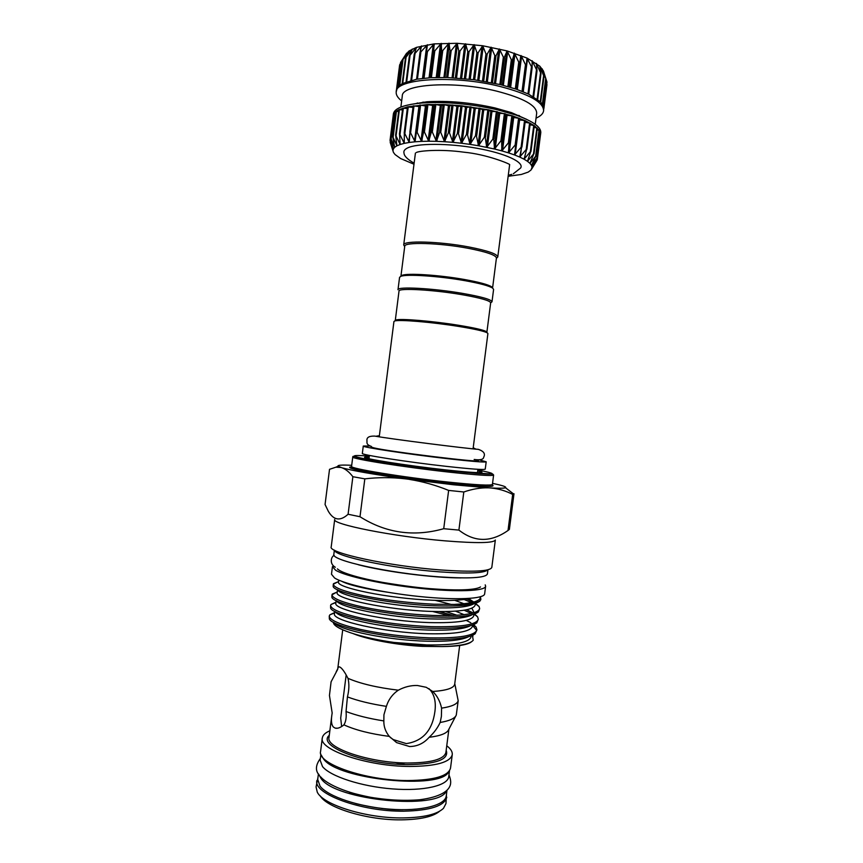 <?xml version="1.0" encoding="UTF-8"?>
<svg xmlns="http://www.w3.org/2000/svg" width="863" height="863" viewBox="0 0 863 863"><rect width="100%" height="100%" fill="white"/><g stroke="black" fill="none" stroke-linecap="round" stroke-linejoin="round"><path stroke-width="1.29" d="M496.398 258.328L497.768 256.991C497.325 254.013 487.746 250.68 469.03 247.001C439.418 241.306 402.827 240.335 403.701 244.941L404.693 246.581M337.422 568.868C341.23 573 361.619 578.695 382.805 582.428C404.671 586.063 422.19 588.253 435.34 589.019C451.522 590.227 474.833 590.713 480.508 586.937M362.449 565.718C384.693 570.885 409.515 574.585 436.905 576.818L457.034 577.811M477.714 470.799L481.942 472.147C482.05 473.258 469.763 472.493 445.092 469.828C406.376 465.589 360.443 458.231 364.79 457.131L369.213 456.894M351.705 465.297C341.662 464.812 337.12 465.135 338.091 466.257L342.136 467.854C352.643 470.723 373.55 474.37 404.844 478.782L453.474 484.769L488.242 487.822C480.454 487.649 472.309 489.041 463.809 491.986L448.641 490.411L443.722 528.706L458.9 530.098C474.553 542.352 490.928 542.493 508.016 530.486L509.386 529.364L513.992 493.733L512.676 494.434L508.016 530.486M334.704 519.45C331.37 524.165 392.935 536.495 444.801 540.831C476.84 543.41 493.69 543.14 495.34 540.022L491.813 567.412C490.162 571.349 473.237 572.201 441.047 569.99C389.03 566.193 327.53 552.773 331.219 546.84L334.704 519.45M340.831 467.466L335.847 467.207L329.526 469.321L325.06 504.499L328.328 511.295C333.711 520.4 340.302 521.381 348.091 514.251L360 516.732C385.912 533.118 413.819 537.11 443.722 528.706M334.369 550.119L333.841 554.273C330.313 560.26 389.03 573.334 438.728 576.829C469.548 578.868 485.772 577.908 487.401 573.949L487.94 569.785M334.51 550.195C334.391 556.204 391.64 568.393 439.364 571.845C468.35 573.863 484.488 573.183 487.778 569.828M485.211 584.866L485.632 586.236C485.427 591.09 457.314 592.298 419.957 588.339C382.654 584.434 345.319 576.236 335.567 570.206L332.449 566.613L331.478 574.24L334.585 577.983C344.294 584.229 381.619 592.59 418.922 596.462C456.268 600.378 484.413 598.944 484.65 593.863L485.632 586.236M320.259 795.923C327.109 808.016 367.8 820.357 401.597 819.85C420.486 819.537 433.161 816.668 439.634 811.22M317.929 777.649L316.063 786.948L317.271 792.158C323.194 804.931 366.743 818.458 403.021 817.919C423.647 817.574 437.131 814.381 443.474 808.329L445.955 803.582L446.484 794.111M316.883 780.54C312.978 793.852 361.608 811.803 403.884 811.188C430.335 810.54 444.628 805.869 446.775 797.175M356.063 803.69C375.319 808.135 390.799 810.141 402.503 809.71L403.01 809.71M446.333 790.907C439.591 810.584 334.93 800.422 321.036 778.458L318.9 774.575M446.98 790.281L446.257 795.902C445.351 805.341 421.112 811.544 389.914 809.181C358.749 806.905 327.897 796.452 320.054 786.161L317.703 779.44L318.425 773.82M349.58 792.31C371.877 798.361 389.914 801.112 403.679 800.551L412.072 800.335M405.297 764.575L394.79 762.396M448.706 771.716C441.446 790.13 337.465 779.699 323.517 758.901L321.435 755.416M449.504 770.702L448.738 776.678C447.897 785.621 423.711 791.36 392.514 788.911C361.349 786.549 330.453 776.43 322.535 766.603L320.151 760.206L320.917 754.23M329.86 730.788C325.243 732.752 322.73 735.147 322.298 737.984L320.594 751.393C316.818 763.647 365.578 780.713 407.821 780.551C434.24 780.217 448.48 776.053 450.529 768.048L452.266 754.629C452.568 751.781 450.734 748.825 446.764 745.772M322.298 737.984C318.587 749.753 367.411 766.398 409.634 766.452C436.042 766.268 450.249 762.32 452.266 754.629M390.195 737.38L393.334 739.602L406.322 743.604C422.827 741.155 432.363 730.422 434.93 711.382C436.193 701.382 434.197 693.798 428.911 688.609M409.569 746.538L396.581 742.601L389.31 736.398C385.502 731.727 383.679 726.57 383.841 720.918L383.938 714.726L386.387 706.365C388.544 699.515 392.525 694.122 398.328 690.195C404.531 686.872 410.885 685.298 417.401 685.492L426.246 687.304L432.751 691.49C437.153 695.772 440.098 701.317 441.586 708.145L441.392 716.409L440.173 722.46C437.617 727.93 433.949 732.87 429.148 737.293C423.873 743.345 417.347 746.419 409.569 746.538M343.916 724.855C340.561 727.628 337.66 728.728 335.2 728.135L333.334 727.013C331.511 724.834 331.004 720.95 331.813 715.395L332.169 712.978L329.45 695.449L331.09 681.802L337.681 669.354C337.951 667.293 338.663 666.516 339.849 667.034L340.885 667.735C342.902 669.483 345.265 673.021 347.994 678.34C349.332 683.884 349.148 690.066 347.433 696.905L346.041 711.522C346.592 717.261 345.88 721.705 343.916 724.855C355.405 730.076 370.54 733.917 389.31 736.398M346.171 674.909L340.702 718.048L341.64 726.549M342.719 629.817L337.681 669.354M347.994 678.34C360.303 683.669 377.088 687.617 398.328 690.195M480.864 599.03L480.432 597.272C480.346 601.155 471.597 603.539 454.197 604.424L433.895 604.208C409.332 602.989 386.009 600.184 363.927 595.794C344.013 591.479 333.798 587.627 333.291 584.251L333.172 586.355C333.28 592.644 388.005 604.057 433.701 605.761C459.504 606.657 474.93 605.082 479.968 601.069L480.68 598.339M333.291 584.251L338.598 581.457M329.245 616.063L329.353 618.879C331.586 626.516 385.006 638.275 429.375 639.418C453.776 640.001 469.041 638.113 475.157 633.776L476.937 629.807C475.114 635.686 459.321 638.372 429.569 637.865C404.984 636.883 381.683 634.014 359.666 629.246C339.806 624.521 329.666 620.119 329.245 616.063L329.849 614.844L334.65 612.547M330.594 605.459L330.605 608.016C332.147 615.222 386.009 626.872 430.81 628.21C455.686 628.879 471.004 627.099 476.786 622.859L478.296 619.203C476.516 624.812 460.756 627.293 431.015 626.646C406.43 625.589 383.129 622.741 361.09 618.102C341.209 613.507 331.047 609.289 330.594 605.459L331.047 604.478L335.966 602.191M331.942 594.855L331.877 597.174C332.719 603.927 387.002 615.47 432.255 616.991C457.595 617.768 472.967 616.085 478.382 611.953L479.666 608.609C477.919 613.927 462.18 616.204 432.449 615.427C407.886 614.294 384.564 611.468 362.503 606.948C342.611 602.493 332.417 598.458 331.942 594.855L337.282 591.824M476.743 630.529L472.536 625.405M448.889 615.643L432.654 611.479M439.343 611.63L453.269 615.513M466.268 620.4L470.831 622.752M473.647 624.639L476.074 627.056L476.937 629.807M471.284 613.485L464.186 610.227M435.189 600.346L451.457 604.488M466.667 609.753L472.471 612.622M474.618 613.981L477.595 616.818L478.296 619.203M471.414 602.568L464.121 599.505M466.905 599.084L473.442 602.094M475.513 603.323L479.105 606.549L479.666 608.609M333.431 622.266C332.697 628.232 359.537 637.541 394.089 642.46C411.252 645.06 427.142 646.43 441.759 646.581C459.796 646.117 470.281 643.992 473.226 640.206L472.406 635.384M441.759 646.581C457.929 646.419 467.854 644.812 471.511 641.748M338.771 580.109L338.533 581.986C335.685 587.455 388.091 598.588 432.417 600.238C449.504 600.95 462.137 600.314 470.335 598.361M341.77 581.328C349.116 585.082 364.402 588.717 387.606 592.234M394.089 642.46L426.678 644.92C454.51 645.287 469.299 642.59 471.058 636.851L471.187 635.88M334.261 622.719C338.479 629.925 387.109 640.281 427.153 641.22C447.714 641.716 461.522 640.217 468.555 636.721M334.79 611.425L334.488 613.776C331.478 620.497 383.744 632.633 428.113 633.755C455.934 634.24 470.702 631.738 472.428 626.268L472.59 625.039M335.405 611.738C338.63 618.555 387.897 628.944 428.587 630.055C449.742 630.637 463.668 629.192 470.378 625.718M336.171 600.583L335.836 603.183C332.881 609.483 385.189 621.284 429.547 622.59C457.358 623.194 472.104 620.885 473.798 615.675L473.981 614.208M336.57 600.777C338.738 607.185 388.652 617.595 430.022 618.89C451.77 619.558 465.815 618.167 472.169 614.736M337.552 589.731L337.185 592.59C334.283 598.469 386.646 609.936 430.982 611.414C458.782 612.137 473.507 610.022 475.157 605.071L475.384 603.356M337.778 589.839C338.781 595.804 389.364 606.236 431.457 607.714C453.819 608.469 467.973 607.164 473.927 603.766M457.185 615.308L445.912 611.619M464.143 614.683L455.61 611.209M474.1 612.719L471.867 608.178M463.938 603.722L454.747 600.303M473.69 602.018L468.792 598.717M371.079 446.948L373.787 447.843C389.062 451.64 482.083 463.032 478.426 460.702M371.068 447.012L373.776 447.919C389.051 451.716 482.072 463.107 478.415 460.766M479.904 460.098L486.193 461.791C485.114 462.503 472.255 461.468 447.638 458.695C408.328 454.229 361.09 447.077 363.28 446.042L369.796 445.988M486.193 461.791L485.243 469.127C484.143 470.011 471.274 469.094 446.646 466.398C407.325 462.039 360.13 454.672 362.341 453.388L363.28 446.042M473.075 448.792L487.908 333.56L487.293 332.859C484.121 331.165 474.639 329.03 458.836 326.451C432.169 322.126 398.76 319.353 394.715 321.004L393.938 321.532L379.245 436.775M486.872 332.309L486.279 331.543C483.172 329.871 473.916 327.778 458.523 325.265C432.557 321.047 400.011 318.361 396.031 319.99L394.715 321.004M486.883 332.244L490.669 302.816C490.13 300.68 480.723 297.994 462.439 294.758C433.539 289.709 398.026 287.778 399.019 291.068L395.265 320.572M490.971 302.611L491.996 301.78C491.457 299.569 481.813 296.807 463.064 293.474C433.409 288.285 396.969 286.322 397.994 289.731L399.569 277.357L400.756 276.365C405.955 273.895 438.749 275.987 464.715 280.637C479.828 283.355 489.159 285.858 492.697 288.145L493.593 289.407L491.996 301.78M492.568 287.983L491.683 286.84C488.221 284.596 479.127 282.147 464.402 279.493C439.116 274.963 407.174 272.924 402.061 275.362L400.917 276.246L404.736 246.289C403.884 241.823 439.547 242.794 468.393 248.339C486.646 251.91 495.988 255.146 496.43 258.037L492.579 287.994M414.132 163.204C407.455 159.364 404.078 155.976 404.003 153.042C403.431 151.133 404.553 149.472 407.358 148.048C416.764 143.15 448.091 143.075 476.786 148.231C505.545 153.334 524.477 162.266 520.648 167.983L513.312 173.787M416.3 131.683L419.903 105.027L425.448 105.966L427.261 104.552L433.636 105.631L435.189 104.391L441.414 105.653L443.614 104.542L449.591 105.966L452.417 105.006L458.048 106.57L461.468 105.771L466.646 107.454L470.594 106.839L474.1 108.447L479.666 108.188L482.59 109.828L488.534 109.795L490.842 111.446L497.056 111.64L498.706 113.258L505.006 113.646L506.074 115.254L512.449 115.847L512.827 117.379L519.461 118.371L516.052 144.79M485.049 136.214L486.71 147.293L493.668 137.983L494.531 149.019L478.512 145.739L485.049 136.214M476.182 134.65L478.512 145.739L470.055 144.38L476.182 134.65M467.11 133.312L470.055 144.38L461.489 143.247L467.11 133.312M457.983 132.244L461.489 143.247L452.924 142.352L457.983 132.244M448.954 131.435L452.924 142.352L444.531 141.715L448.954 131.435M440.162 130.917L444.531 141.715L436.419 141.338L440.162 130.917M431.748 130.701L436.419 141.338L428.717 141.219L431.748 130.701M423.852 130.766L428.717 141.219L421.554 141.381L423.852 130.766M416.57 131.111L421.554 141.381L415.038 141.791L416.57 131.111M409.871 132.039L413.194 105.89L419.504 106.591M410.033 131.748L415.038 141.791L409.235 142.46L410.033 131.748M404.251 132.74L407.509 106.926L412.999 107.411M404.326 132.643L409.235 142.46L404.251 143.366L404.326 132.643M402.751 108.285L407.314 108.479M399.504 133.787L404.251 143.366L400.13 144.488L399.504 133.787M398.868 109.784L402.503 109.817M395.642 135.157L400.13 144.488L396.926 145.804L395.642 135.157M395.977 111.489L398.641 111.413M392.762 136.732L396.926 145.804L394.65 147.303L392.762 136.732M390.896 138.479L394.65 147.303L393.345 148.954L390.896 138.479L394.089 113.355L395.75 113.247M519.267 119.871L525.146 120.615L512.525 115.869L488.534 109.795L461.468 105.771L443.614 104.542L427.261 104.552L407.66 106.829L398.911 109.666L395.998 111.413L394.1 113.344L393.215 115.415L393.841 115.297M390.044 140.356L393.345 148.954L392.978 150.723L390.044 140.356L393.15 115.879M390.421 143.096L393.452 152.395L395.049 154.542L400.605 158.533L413.992 164.24M540.184 134.747L540.421 132.794M508.145 176.3L521.317 174.466L528.178 172.115L531.015 170.022L532.061 167.271L537.271 159.784L531.684 169.029L536.387 161.305M537.196 157.767L532.061 167.26L531.489 165.372L537.196 157.767M539.17 132.298L540.432 132.719L539.353 130.529M536.117 155.642L531.489 165.372L529.968 163.377L536.117 155.642M534.089 127.293L537.271 128.177M534.014 153.42L529.968 163.377L527.476 161.305L534.014 153.42M530.065 124.768L534.305 125.664L530.939 151.144M530.896 151.133L527.476 161.305L524.057 159.191L530.896 151.133M525.103 122.298L530.27 123.204L526.915 148.921M526.797 148.814L524.057 159.191L519.72 157.066L526.797 148.814M521.748 146.505L519.72 157.066L514.521 154.941L521.748 146.505M537.131 129.806L539.375 130.41L534.24 125.567L525.146 120.615L521.932 146.796M515.815 144.229L514.521 154.941L508.534 152.88L515.815 144.229M509.084 142.017L508.534 152.88L501.845 150.896L509.084 142.017M405.502 54.854L408.986 51.014L416.473 47.368L433.992 43.884L457.11 43.29L482.697 45.75L507.131 50.928L527.002 58.058L539.753 66.106L541.004 73.7L536.419 63.409L537.023 70.82L532.158 60.712L532.104 67.95L527.002 58.058L526.311 65.135L525.47 64.693L521.101 55.545L519.709 62.47L518.76 62.125L514.413 53.139L512.374 60.043L511.338 59.741L507.131 50.928L503.906 58.253L499.386 48.954L495.977 55.858L494.812 55.61L491.155 47.206L487.174 54.153L485.966 53.948L482.697 45.75L478.145 52.762L476.915 52.6L474.121 44.606L469.041 51.683L467.811 51.564L465.545 43.776L460.011 50.96L458.803 50.885L457.11 43.29L451.198 50.583L450.033 50.561L448.997 43.15L442.751 50.572L441.64 50.593L441.209 43.355L434.79 50.906L433.755 50.982L433.992 43.884L427.433 51.597L426.495 51.769L427.401 44.747L419.936 52.934L421.565 45.912L414.197 54.391L416.473 47.368L409.342 56.106L412.298 49.072L405.427 58.058L409.019 51.036L402.492 60.205L406.646 53.139L400.82 62.104M543.604 71.446L545.999 79.353L542.169 68.824L544.003 76.559L539.763 66.127L543.334 70.788L546.818 81.575M501.63 139.925L501.845 150.896L494.531 149.019L501.63 139.925M535.254 124.304L536.678 113.226C536.635 105.448 523.42 98.112 497.023 91.219C454.672 80.55 401.511 83.938 402.287 96.009L400.874 107.088M536.042 118.155C540.648 116.127 543.172 113.679 543.604 110.798C543.614 102.222 529.17 94.132 500.281 86.527C453.711 74.693 395.276 78.576 396.193 91.92C395.89 94.811 397.714 97.821 401.662 100.939M526.754 119.396L511.435 112.611L494.877 107.918C470.713 102.524 448.037 100.475 426.872 101.78L410.335 104.488M540.551 134.52L540.777 132.74C541.209 127.023 532.784 121.079 515.502 114.908L497.293 109.752C470.626 103.819 445.642 101.554 422.352 102.977C404.078 104.585 394.423 108.22 393.399 113.862L393.172 115.642M396.193 91.92L397.368 87.627L402.234 83.582L416.786 79.202L430.691 77.713L447.066 77.519L474.067 79.72L500.518 84.639L515.966 89.072L528.566 94.089L540.68 102.007L543.755 107.088L543.604 110.798M400.432 63.506L399.634 64.941L396.451 89.892M395.977 111.456L392.751 136.786M398.857 109.73L395.599 135.297M454.197 604.424C471.295 604.294 480.173 602.633 480.853 599.418M479.752 596.969L480.4 597.8M432.751 691.49C446.624 690.519 453.949 688.081 454.693 684.186L459.677 645.513M347.433 696.905C358.005 700.853 370.993 704.003 386.387 706.365M441.586 708.145C451.64 706.624 457.185 704.165 458.188 700.756L454.887 684.197M440.173 722.46C449.601 720.864 454.974 718.404 456.279 715.06L458.188 700.756M429.148 737.293C440.637 735.869 447.174 733.259 448.749 729.462L455.74 716.096M346.041 711.522C356.365 715.438 368.965 718.577 383.841 720.918M488.242 487.822L490.971 487.983C499.44 488.404 504.272 488.307 505.47 487.703C506.473 487.099 504.348 486.139 499.094 484.823L492.536 483.334M458.9 530.098L463.809 491.986M512.676 494.434C505.901 490.874 498.663 488.728 490.971 487.983M348.091 514.251L352.87 476.71L364.822 478.857L360 516.732M448.641 490.411C435.88 485.211 422.848 481.554 409.537 479.429M404.844 478.782C391.554 477.261 378.21 477.282 364.822 478.857M352.87 476.71C349.439 472.223 345.858 469.267 342.136 467.854M369.137 457.53L365.524 457.789M369.321 456.085C350.507 454.769 349.504 455.793 366.333 459.17C383.755 462.482 419.839 467.563 449.235 470.82L492.892 474.154L493.614 475.017C492.395 476.149 477.703 475.2 449.537 472.169C404.294 467.25 350.098 458.609 352.762 456.969C352.773 456.182 353.56 456.096 355.125 456.7C358.242 457.854 371.457 460.227 394.769 463.809L449.256 470.831C494.326 475.405 503.852 475.125 477.811 469.99M352.762 456.969L351.565 466.376C348.857 468.382 402.999 477.336 448.264 482.093C476.441 485.006 491.155 485.783 492.406 484.413L492.633 485.783C491.576 486.074 494.661 486.106 488.264 486.43C480.659 486.43 467.422 485.438 448.544 483.453C396.052 477.973 337.109 467.563 351.975 466.84M491.899 484.758C497.444 487.368 483 486.937 448.566 483.463C420.227 480.346 394.866 476.851 372.471 472.967C351.565 469.278 350 467.509 351.004 467.638L351.565 466.376M329.278 735.33C316.538 745.837 364.1 764.586 407.714 764.629C436.538 764.165 449.364 759.397 446.182 750.314M331.813 715.395L329.008 737.455C325.729 748.038 369.58 762.914 407.455 763.011C431.23 762.87 444.057 759.343 445.901 752.439L448.9 729.17M440.087 646.56L422.428 646.365C397.951 645.168 367.865 639.623 353.56 633.787M489.03 109.979L485.556 137.012M480.216 108.36L476.743 135.448M471.187 107.001L467.724 134.099M462.093 105.922L458.631 133.01M453.075 105.124L449.623 132.19M444.294 104.65L440.842 131.651M435.869 104.477L432.428 131.403M427.929 104.617L424.51 131.435M420.615 105.059L417.217 131.769M414.024 105.804L410.648 132.373M408.253 106.829L404.887 133.247M403.355 108.102L400.011 134.358M399.407 109.623L396.085 135.707M396.43 111.349L393.14 137.249M394.467 113.258L391.198 138.965M393.517 115.308L390.27 140.831M390.454 141.92L390.346 142.816M512.816 116.063L509.375 142.837M494.456 83.247L498.814 49.31M486.214 81.629L490.572 47.594M477.714 80.237L482.083 46.149M469.094 79.105L473.463 45.016M460.497 78.263L464.855 44.218M452.072 77.713L456.408 43.743M443.927 77.454L448.253 43.625M436.214 77.487L440.508 43.851M429.04 77.81L433.302 44.412M422.514 78.393L426.743 45.297M420.238 51.748L420.907 46.483M415.567 50.399L415.88 47.95M411.565 50.939L411.727 49.687M408.415 52.233L408.49 51.64M422.622 102.902L422.719 102.168L422.622 102.902M516.441 89.234L520.734 55.879M509.688 87.087L514.014 53.495M505.459 113.862L501.996 140.745M497.487 111.823L494.024 138.792M502.331 85.081L506.667 51.295M499.85 84.477L503.312 57.551M500.961 84.747L504.424 57.832M503.356 85.351L507.692 51.575M507.886 86.57L511.338 59.741M508.922 86.872L512.374 60.043M496.376 111.564L492.902 138.544M504.413 113.582L500.961 140.475M499.731 113.517L495.233 148.544M498.706 113.258L494.208 148.296M515.319 88.857L518.76 62.125M516.279 89.169L519.709 62.47M510.648 87.379L514.963 53.808M522.05 91.284L525.47 64.693M517.304 89.525L521.586 56.214M527.983 93.808L531.381 67.379M528.717 94.153L532.072 68.091M523.248 91.758L527.498 58.76M533.032 96.408L536.408 70.151M537.023 70.82L533.679 96.785L536.969 70.949M532.061 65.48L532.59 61.413M537.142 99.018L540.497 72.967M537.617 99.364L540.918 73.754M536.559 66.106L536.808 64.11M540.26 101.597L543.593 75.771M539.979 67.853L540.119 66.839M542.385 104.067L545.686 78.533M543.517 106.257L546.754 81.219M543.776 107.228L546.808 83.787M519.429 116.322L519.504 115.728L519.429 116.322M518.652 116.03L518.728 115.394M519.073 116.181L519.148 115.566L519.073 116.181M423.506 102.675L423.582 102.071M417.196 103.463L417.271 102.924M396.937 88.393L400.011 64.218M397.811 87.012L401.015 61.78M399.774 85.135L403.032 59.504M402.287 83.549L405.534 58.037M402.751 83.312L406.041 57.411M406.128 81.877L409.396 56.214M406.721 81.672L410.044 55.545M414.197 54.391L410.885 80.442L414.208 54.542M411.629 80.248L414.984 53.938M419.936 52.934L416.592 79.234L419.936 53.064M417.433 79.094L420.81 52.611M426.495 51.769L423.107 78.328L426.484 51.823M424.046 78.231L427.433 51.597M430.346 77.724L433.755 50.982M431.371 77.67L434.79 50.906M429.979 77.746L434.24 44.315M438.21 77.454L441.64 50.593M439.31 77.443L442.751 50.572M437.228 77.465L441.532 43.797M446.592 77.508L450.033 50.561M447.757 77.541L451.198 50.583M445.006 77.465L449.332 43.625M455.351 77.886L458.803 50.885M456.559 77.972L460.011 50.96M453.194 77.767L457.541 43.786M464.348 78.609L467.811 51.564M465.578 78.727L469.041 51.683M461.651 78.36L466.009 44.304M473.453 79.644L476.915 52.6M474.672 79.806L478.145 52.762M470.259 79.245L474.628 45.156M482.493 80.982L485.966 53.948M483.701 81.187L487.174 54.153M478.868 80.41L483.237 46.332M491.338 82.6L494.812 55.61M492.514 82.837L495.977 55.858M487.347 81.834L491.705 47.81M495.545 83.484L499.904 49.569M506.074 115.254L501.586 150.162M507.023 115.534L502.536 150.432M511.856 115.761L508.415 142.546M512.827 117.379L508.35 152.158M513.679 117.681L509.213 152.427M518.598 118.069L515.168 144.736M519.623 119.925L515.168 154.509M524.542 120.475L521.133 146.99M521.133 150.367L520.324 156.645M529.612 122.934L526.214 149.299M525.049 155.394L524.607 158.792M533.733 125.405L530.357 151.608M528.253 158.857L527.983 160.917M536.872 127.864L533.517 153.884M530.572 161.726L530.411 162.988M539.008 130.259L535.675 156.095M531.975 164.25L531.878 164.984M540.119 132.568L536.818 158.22M540.227 134.757L536.937 160.216M394.467 145.955L394.359 146.829M396.753 143.841L396.57 145.308M400.033 141.586L399.731 143.959M404.316 138.803L403.798 142.816M409.763 133.948L408.749 141.899M418.933 106.559L414.51 141.208M425.448 105.966L421.015 140.766M426.387 105.901L421.942 140.734M426.905 104.66L423.485 131.467M432.622 105.653L428.167 140.593M433.636 105.631L429.17 140.593M434.758 104.477L431.327 131.392M440.335 105.631L435.858 140.68M441.414 105.653L436.926 140.723M443.129 104.606L439.677 131.597M448.469 105.901L443.97 141.047M449.591 105.966L445.092 141.111M451.878 105.049L448.415 132.093M456.894 106.473L452.385 141.672M458.048 106.57L453.539 141.769M460.874 105.793L457.401 132.88M465.481 107.325L460.971 142.546M466.646 107.454L462.137 142.686M469.968 106.839L466.495 133.938M474.1 108.447L469.58 143.668M475.254 108.619L470.734 143.841M479.008 108.166L475.535 135.243M482.59 109.828L478.08 145.016M483.722 110.033L479.213 145.221M487.854 109.752L484.391 136.796M490.842 111.446L486.333 146.57M491.932 111.672L487.422 146.796M509.634 164.747L497.768 256.991M358.425 564.769C384.553 571.673 433.949 578.005 460.961 577.897M320.605 776.808C326.182 783.421 342.546 791.533 367.217 796.722C386.128 800.098 403.711 801.101 419.979 799.731C440.723 796.959 447.53 790.929 449.515 786.916C451.252 783.863 451.069 779.861 448.965 774.931M477.908 469.31L477.476 472.633M475.729 449.062L473.215 447.757M371.403 446.451C365.632 444.316 367.293 442.795 366.915 439.968C366.937 437.207 369.58 435.912 374.866 436.106C390.853 439.04 466.052 448.512 478.382 449.364C483.755 451.241 485.535 453.809 483.733 457.077C483.517 459.504 480.324 460.303 474.154 459.472M486.279 331.543L487.293 332.859M491.683 286.84L492.697 288.145M416.333 152.524C418.738 150.885 440.281 148.868 463.906 152.19C486.473 154.272 509.267 163.7 509.699 164.585M390.303 141.37L390.184 142.319M540.475 134.93L537.271 159.784M540.443 132.762L537.207 157.81M539.407 130.475L536.15 155.728M537.358 128.102L534.068 153.582M534.305 125.664L530.982 151.392M530.27 123.204L526.926 149.202M525.308 120.766L521.921 147.023M519.461 118.371L516.042 144.908M426.872 101.78L422.352 102.977M543.334 70.788L544.801 75.286M511.435 112.611L515.502 114.908M528.728 94.164L532.104 67.95M537.692 99.418L541.004 73.7M540.713 102.039L544.003 76.559M542.741 104.617L545.999 79.353M543.755 107.098L546.991 82.039M543.873 108.576L546.969 84.574M397.358 87.638L400.561 62.503M399.267 85.534L402.492 60.205M402.18 83.614L405.427 58.058M406.063 81.909L409.342 56.106M402.708 108.209L399.429 134.024M407.509 106.926L404.186 132.999M413.194 105.89L409.839 132.233M419.688 105.135L416.29 131.759M508.285 175.265L511.727 174.348M402.061 275.362L400.756 276.365M376.462 436.149L379.375 435.729M369.407 455.416L368.986 458.738M338.587 581.565L333.506 583.679M475.34 603.701L479.105 606.549M337.26 592.029L332.266 594.089M474.089 614.165L477.595 616.818M335.934 602.471L331.047 604.478M473.129 624.844L476.074 627.056M334.607 612.903L329.849 614.844M472.169 635.492L472.967 636.085M337.757 668.76L336.236 671.694M335.2 728.135L337.681 728.199M393.334 739.602L396.581 742.601M454.758 683.744L455.578 687.401M319.537 775.481C315.146 770.95 315.426 765.276 320.378 758.458M335.308 567.25C329.245 563.938 331.036 556.559 334.164 555.394M338.091 466.257L335.847 467.207M505.47 487.703L513.744 494.078M493.614 475.017L492.406 484.413M415.416 153.064L403.701 244.941"/></g></svg>
